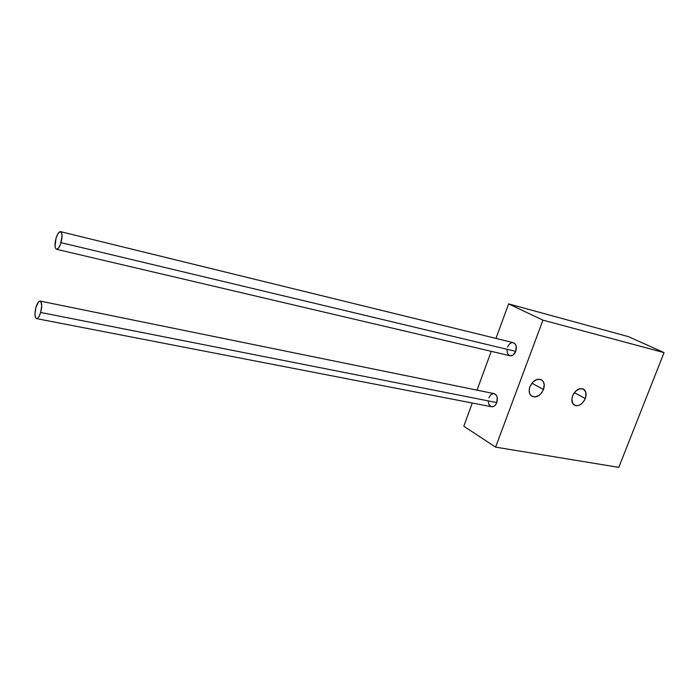 <?xml version="1.0" encoding="UTF-8"?>
<svg xmlns="http://www.w3.org/2000/svg" width="699" height="699" viewBox="0 0 699 699"><rect width="100%" height="100%" fill="white"/><g stroke="black" fill="none" stroke-linecap="round" stroke-linejoin="round"><path stroke-width="1.05" d="M585.308 398.535C582.197 404.677 578.449 406.818 574.062 404.957C571.738 402.982 571.258 399.933 572.638 395.809L575.53 391.283L579.602 388.758L583.447 389.081L585.779 392.13L585.823 396.849L584.556 400.16L581.166 404.136L578.414 405.542L575.74 405.691L572.752 403.515L571.869 399.19L572.638 395.809C575.705 389.719 579.419 387.543 583.779 389.282C586.208 391.257 586.714 394.341 585.308 398.535L574.368 392.646L585.308 398.535M543.481 389.553C540.187 396.027 536.177 398.185 531.467 396.018C529.091 393.904 528.584 390.785 529.938 386.643L532.944 381.96L537.225 379.365L541.323 379.732L543.254 381.584L544.189 384.424L543.481 389.553L541.708 392.794L539.174 395.337L534.822 397.015L531.091 395.704L529.597 393.327L529.187 390.147L529.938 386.643C533.188 380.23 537.147 378.028 541.839 380.055C544.329 382.152 544.87 385.324 543.481 389.553L531.904 383.139L543.481 389.553M495.608 447.133L463.795 426.241L472.297 403.026L463.795 426.241L495.608 447.133L618.781 467.378L664.05 352.619L542.957 320.151L495.608 447.133L618.781 467.378L664.05 352.619L628.41 336.638L664.05 352.619L542.957 320.151L508.619 303.882L542.957 320.151L495.608 447.133M477.015 390.138L491.231 351.344L477.015 390.138M495.967 338.412L508.619 303.882L628.41 336.638L508.619 303.882L495.967 338.412M36.514 318.604L491.546 406.757L494.001 406.259L495.608 404.773L496.797 402.58L40.673 312.462C39.38 316.551 37.991 318.604 36.514 318.604C34.653 317.302 34.478 313.519 35.99 307.245L34.95 313.903L35.474 317.529L36.383 318.569L37.589 318.272L38.908 316.691L40.673 312.462L496.797 402.58C498.029 397.906 497.138 394.918 494.123 393.624L40.166 301.086C42.019 302.37 42.185 306.162 40.673 312.462L41.713 305.725L40.76 301.444L39.668 301.103L38.384 302.09L35.99 307.245C37.274 303.139 38.672 301.086 40.158 301.077M488.243 401.619L489.178 404.966L491.336 406.704M491.546 406.757C493.774 406.975 495.521 405.577 496.797 402.58L497.242 397.495L496.439 395.372L494.263 393.651M493.389 393.563L490.768 394.778L488.837 397.801M61.014 242.658C59.598 247.105 58.087 249.316 56.488 249.29C54.679 248.031 54.522 244.37 56.007 238.307L55.046 246.363L55.571 248.433L56.54 249.298L58.506 248.101L60.481 244.301L62.054 235.921L61.442 232.461L59.843 231.727L57.807 233.929L56.007 238.307C57.423 233.859 58.943 231.64 60.56 231.657C62.351 232.907 62.508 236.577 61.014 242.658L515.757 351.37L61.014 242.658M56.488 249.29L510.078 355.765C512.481 356.062 514.368 354.603 515.757 351.37L516.203 346.276L515.364 344.214L513.258 342.65M513.118 342.615L511.292 342.79L509.527 343.934L507.553 347.053M506.985 349.605L507.439 353.213L508.566 354.935L510.156 355.782L512.9 355.188L515.757 351.37C516.989 346.87 516.159 343.969 513.267 342.65L60.56 231.657M541.839 380.055L540.834 379.505M583.779 389.282L582.983 388.862"/></g></svg>
